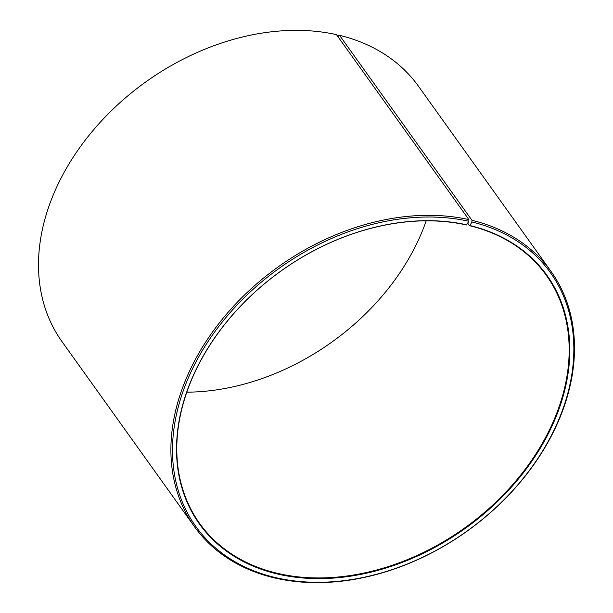<?xml version="1.0" encoding="UTF-8"?>
<svg xmlns="http://www.w3.org/2000/svg" width="613" height="613" viewBox="0 0 613 613"><rect width="100%" height="100%" fill="white"/><g stroke="black" fill="none" stroke-linecap="round" stroke-linejoin="round"><path stroke-width="0.92" d="M186.804 392.174A213.171 157.916 144.4 0 0 426.196 220.826M468.884 219.6A219.255 162.43 144.4 0 0 230.664 309.427A219.255 162.43 144.4 0 0 194.405 526.598L62.013 341.633A219.255 162.43 144.4 0 1 98.264 124.462A219.255 162.43 144.4 0 1 336.491 34.635L468.884 219.6L468.822 221.262L466.493 224.979A213.171 157.916 144.4 0 0 234.894 312.316A213.171 157.916 144.4 0 0 199.646 523.456A213.171 157.916 144.4 0 0 279.467 573.783A213.171 157.916 144.4 0 0 511.073 486.454A213.171 157.916 144.4 0 0 546.321 275.314A213.171 157.916 144.4 0 0 469.489 225.676L467.757 223.247M466.899 224.848A213.653 158.277 144.4 0 0 200.298 361.264A213.653 158.277 144.4 0 0 279.444 574.45A213.653 158.277 144.4 0 0 545.225 439.552A213.653 158.277 144.4 0 0 469.903 225.546L469.489 225.676M468.822 221.262A218.036 161.525 144.4 0 0 196.75 360.475A218.036 161.525 144.4 0 0 277.52 578.036A218.036 161.525 144.4 0 0 548.758 440.372A218.036 161.525 144.4 0 0 471.887 221.967L469.903 225.546M194.405 526.598A219.255 162.43 144.4 0 0 276.509 578.365A219.255 162.43 144.4 0 0 514.736 488.538A219.255 162.43 144.4 0 0 550.987 271.367A219.255 162.43 144.4 0 0 471.964 220.312L471.887 221.967M337.97 36.703L338.545 35.677L339.571 35.347L471.964 220.312M550.987 271.367L418.595 86.402A219.255 162.43 144.4 0 0 339.571 35.347"/></g></svg>
